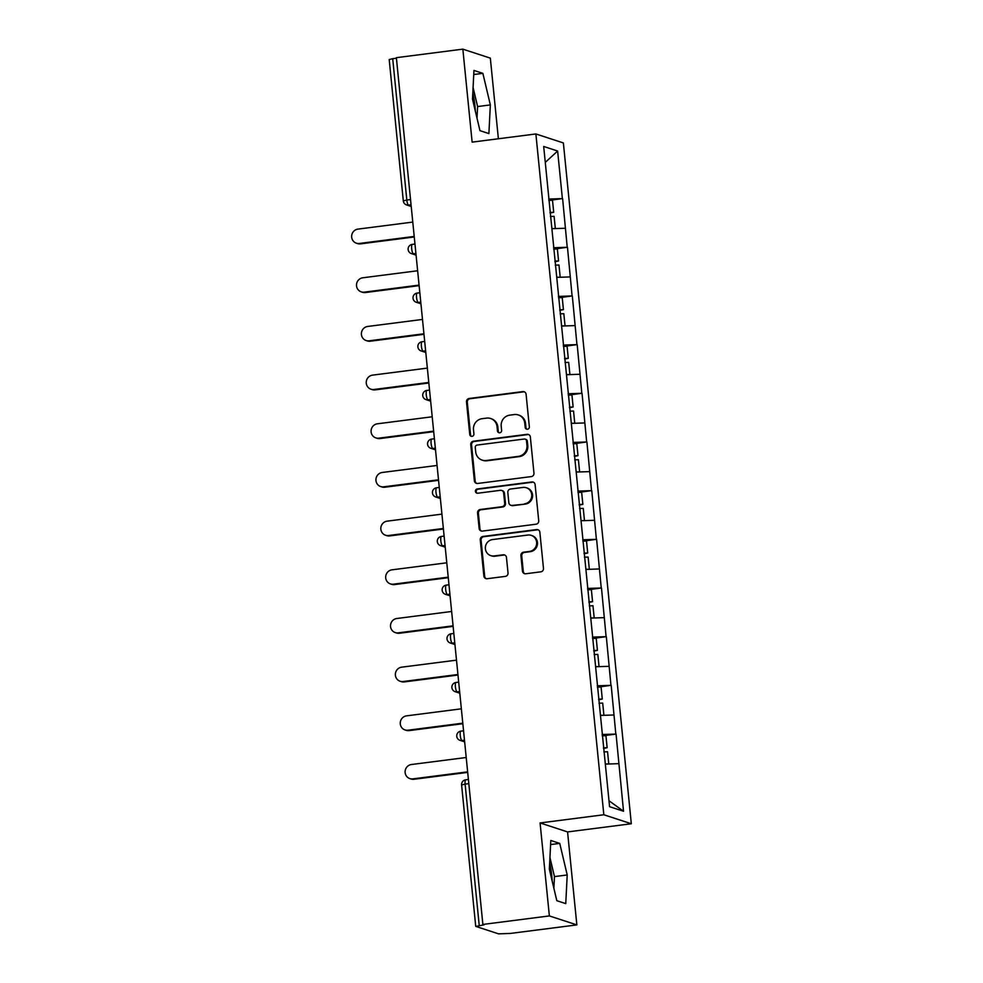 <?xml version="1.0" encoding="UTF-8"?>
<svg xmlns="http://www.w3.org/2000/svg" width="983" height="983" viewBox="0 0 983 983"><rect width="100%" height="100%" fill="white"/><g stroke="black" fill="none" stroke-linecap="round" stroke-linejoin="round"><path stroke-width="1.47" d="M527.466 429.239A2.163 2.089 -71.9 0 0 529.346 426.819L526.089 394.281A3.096 2.986 -71.9 0 0 522.809 391.603L469.174 398.484A3.096 2.986 -71.9 0 0 466.495 401.924L469.751 434.461A2.163 2.089 -71.9 0 0 472.049 436.341A2.163 2.089 -71.9 0 0 473.917 433.933L473.499 429.718A9.916 9.547 -71.9 0 1 482.051 418.697L486.524 418.119A9.916 9.547 -71.9 0 1 497.042 426.696L497.459 430.91A2.163 2.089 -71.9 0 0 499.757 432.79A2.163 2.089 -71.9 0 0 501.625 430.382L501.207 426.167A9.916 9.547 -71.9 0 1 509.772 415.145L514.232 414.568A9.916 9.547 -71.9 0 1 524.75 423.145L525.168 427.359A2.163 2.089 -71.9 0 0 527.466 429.239M552.163 881.014A24.612 5.984 82.7 0 0 551.782 875.73A24.612 5.984 82.7 0 0 549.657 863M472.798 92.967A24.612 5.984 -97.3 0 1 474.924 105.685A24.612 5.984 -97.3 0 1 475.305 110.968M522.465 571.086A3.096 2.986 -71.9 0 0 525.745 573.765L540.797 571.836A3.096 2.986 -71.9 0 0 543.476 568.395L539.864 532.258A3.096 2.986 -71.9 0 0 536.583 529.567L482.948 536.448A3.096 2.986 -71.9 0 0 480.269 539.9L483.869 576.038A3.096 2.986 -71.9 0 0 487.163 578.717L505.336 576.382A3.096 2.986 -71.9 0 0 508.014 572.942L506.466 557.472A3.096 2.986 -71.9 0 0 503.185 554.793L494.166 555.948A8.282 7.987 -71.9 0 1 485.393 547.015A8.282 7.987 -71.9 0 1 492.532 539.569L527.846 535.035A8.282 7.987 -71.9 0 1 536.62 543.98A8.282 7.987 -71.9 0 1 529.481 551.426L523.595 552.176A3.096 2.986 -71.9 0 0 520.916 555.616L522.465 571.086L523.263 571.344A3.096 2.986 -71.9 0 0 524.897 573.753M540.085 822.943L549.362 915.923L482.874 924.438L396.37 57.678L462.846 49.15L472.135 142.13L535.882 133.958L603.832 814.76L540.085 822.943L567.572 831.925L631.319 823.754L603.832 814.76M531.287 476.595A3.096 2.986 -71.9 0 0 533.966 473.142L530.353 437.005A3.096 2.986 -71.9 0 0 527.072 434.326L473.437 441.207A3.096 2.986 -71.9 0 0 470.759 444.648L474.371 480.785A3.096 2.986 -71.9 0 0 477.652 483.464L531.287 476.595M535.108 484.631L538.721 520.769A3.096 2.986 -71.9 0 1 536.042 524.209L482.407 531.09A3.096 2.986 -71.9 0 1 479.126 528.412L477.578 512.942A3.096 2.986 -71.9 0 1 480.257 509.501L502.006 506.712A3.096 2.986 -71.9 0 0 504.684 503.271L503.652 493.011A3.096 2.986 -71.9 0 0 500.372 490.32L477.726 493.233A2.163 2.089 -71.9 0 1 475.428 490.886A2.163 2.089 -71.9 0 1 477.296 488.944L531.828 481.953A3.096 2.986 -71.9 0 1 535.108 484.631M631.319 823.754L563.37 142.94L535.882 133.958M602.628 735.825L616.058 734.092L602.137 734.473M616.058 734.092L623.529 811.245L609.583 806.687L543.685 146.467L557.631 151.026L562.374 198.603L548.698 199.058M549.178 200.409L562.374 198.603M562.62 198.689L567.228 247.286L553.552 247.728M554.043 249.08L567.228 247.286M567.474 247.36L572.094 295.957L558.418 296.411M558.897 297.751L572.094 295.957M572.327 296.03L576.947 344.628L563.271 345.082M563.763 346.434L576.947 344.628M577.193 344.701L581.813 393.298L568.125 393.753M568.616 395.105L581.813 393.298M582.047 393.384L586.667 441.981L572.991 442.424M573.47 443.775L586.667 441.981M586.912 442.055L591.52 490.652L577.844 491.107M578.336 492.446L591.52 490.652M591.766 490.726L596.386 539.323L582.71 539.778M583.189 541.129L596.386 539.323M596.62 539.397L601.24 587.994L587.564 588.448M588.055 589.8L601.24 587.994M601.485 588.08L606.106 636.665L592.417 637.119M592.909 638.471L606.106 636.665M606.339 636.751L610.959 685.348L597.283 685.802M597.762 687.142L610.959 685.348M611.193 685.421L615.813 734.018M613.92 714.985L600.466 715.427M609.055 666.314L595.612 666.757M604.201 617.643L590.758 618.086M599.347 568.96L585.893 569.415M594.482 520.29L581.039 520.732M589.628 471.619L576.185 472.061M584.762 422.948L571.32 423.39M579.909 374.265L566.466 374.72M575.055 325.594L561.6 326.037M570.189 276.923L556.747 277.366M565.336 228.253L551.893 228.695M396.419 58.218L392.709 58.685L406.815 200.028L410.525 199.561M411.054 204.771L408.486 205.103A4.731 1.155 82.7 0 1 406.815 200.028L403.313 200.901L389.207 59.558L392.709 58.685M557.631 151.026L545.27 162.404M498.381 138.763L490.333 58.132L462.846 49.15M549.362 915.923L576.849 924.905L510.374 933.432L498.553 933.85L475.87 926.428L484.078 924.831L482.874 924.438M576.849 924.905L567.572 831.925M618.774 763.656L605.331 764.11M623.529 811.245L608.993 800.752M490.345 104.923L482.874 73.356L473.953 70.432L472.491 99.086L479.962 130.653L488.895 133.577L490.345 104.923L477.603 106.557L473.081 87.462M550.812 840.477L549.35 869.132L556.82 900.698L565.753 903.623L567.216 874.968L559.745 843.402L550.812 840.477M526.999 429.239A2.163 2.089 -71.9 0 1 525.966 427.617L525.549 423.415A9.916 9.547 -71.9 0 0 519.098 415.207L518.299 414.949M490.578 418.5L491.377 418.77A9.916 9.547 -71.9 0 1 497.84 426.966L498.258 431.168A2.163 2.089 -71.9 0 0 499.278 432.79M524.467 391.885A3.096 2.986 -71.9 0 0 523.607 391.861L469.972 398.742A3.096 2.986 -71.9 0 0 467.294 402.182L470.55 434.732A2.163 2.089 -71.9 0 0 471.57 436.341M528.731 434.609A3.096 2.986 -71.9 0 0 527.871 434.584L474.236 441.465A3.096 2.986 -71.9 0 0 471.557 444.906L475.17 481.043A3.096 2.986 -71.9 0 0 476.792 483.452M526.519 440.912A2.163 2.089 -71.9 0 0 524.222 439.032L477.136 445.066A2.163 2.089 -71.9 0 0 475.268 447.486L475.711 451.922A9.916 9.547 -71.9 0 0 486.229 460.499L518.41 456.37A9.916 9.547 -71.9 0 0 526.962 445.348L526.519 440.912L527.318 441.17A2.163 2.089 -71.9 0 0 525.917 439.376L525.106 439.118M482.174 460.118L482.972 460.388A9.916 9.547 -71.9 0 0 487.027 460.757L486.229 460.499M527.318 441.17L527.773 445.618A9.916 9.547 -71.9 0 1 519.208 456.64L487.027 460.757M501.637 490.443L502.436 490.701A3.096 2.986 -71.9 0 1 504.451 493.269L505.483 503.529A3.096 2.986 -71.9 0 1 502.804 506.97L481.056 509.759A3.096 2.986 -71.9 0 0 478.377 513.212L479.925 528.67A3.096 2.986 -71.9 0 0 481.547 531.078M533.486 482.223A3.096 2.986 -71.9 0 0 532.626 482.211L478.094 489.202A2.163 2.089 -71.9 0 0 477.246 493.233M524.578 503.812A8.282 7.987 -71.9 0 0 526.335 487.752A8.282 7.987 -71.9 0 0 522.944 487.433L510.496 489.03A3.096 2.986 -71.9 0 0 507.83 492.471L508.85 502.731A3.096 2.986 -71.9 0 0 512.131 505.409L525.377 504.082A8.282 7.987 -71.9 0 0 527.134 488.01L526.335 487.752M510.865 505.287L511.664 505.557A3.096 2.986 -71.9 0 0 512.942 505.667L512.131 505.409M525.377 504.082L512.942 505.667M531.238 535.354L532.036 535.612A8.282 7.987 -71.9 0 1 530.279 551.684L524.394 552.434A3.096 2.986 -71.9 0 0 521.727 555.886L523.263 571.344M490.775 555.628L491.574 555.886A8.282 7.987 -71.9 0 0 494.965 556.206L494.166 555.948M504.844 555.076A3.096 2.986 -71.9 0 0 503.984 555.051L494.965 556.206M538.242 529.849A3.096 2.986 -71.9 0 0 537.382 529.837L483.747 536.718A3.096 2.986 -71.9 0 0 481.068 540.159L484.68 576.296A3.096 2.986 -71.9 0 0 486.302 578.692M477.013 118.181L477.603 106.557M473.745 74.524L482.874 73.356M553.871 888.227L554.461 876.603L549.939 857.508M550.603 844.569L559.745 843.402M554.461 876.603L567.216 874.968M359.373 243.465L360.564 243.858A7.262 6.992 108.1 0 1 357.603 243.587L356.399 243.194A7.262 6.992 -71.9 0 0 359.373 243.465L414.212 236.436M412.774 222.084L357.935 229.113A7.262 6.992 -71.9 0 0 356.399 243.194M550.038 212.439L553.699 212.291L552.507 200.274L548.833 200.421M550.087 213.028L553.699 212.291M554.51 228.609L551.868 228.498M550.443 216.493L554.105 216.346L555.309 228.363M360.564 243.858L414.261 236.977M364.226 292.148L365.43 292.541A7.262 6.992 108.1 0 1 362.457 292.258L361.252 291.865A7.262 6.992 -71.9 0 0 364.226 292.148L419.065 285.107M417.628 270.755L362.788 277.784A7.262 6.992 -71.9 0 0 361.252 291.865M554.891 261.109L558.565 260.962L557.361 248.957L553.687 249.092M554.953 261.699L558.565 260.962M559.376 277.28L556.722 277.169M555.297 265.164L558.971 265.017L560.163 277.034M365.43 292.541L419.114 285.648M369.08 340.818L370.284 341.212A7.262 6.992 108.1 0 1 367.31 340.929L366.118 340.536A7.262 6.992 -71.9 0 0 369.08 340.818L423.919 333.778M422.493 319.426L367.654 326.467A7.262 6.992 -71.9 0 0 366.118 340.536M559.745 309.78L563.419 309.645L562.227 297.628L558.553 297.763M559.806 310.382L563.419 309.645M564.23 325.951L561.588 325.84M560.15 313.835L563.824 313.7L565.028 325.705M370.284 341.212L423.98 334.318M373.945 389.489L375.15 389.882A7.262 6.992 108.1 0 1 372.176 389.6L370.972 389.207A7.262 6.992 -71.9 0 0 373.945 389.489L428.785 382.461M427.347 368.109L372.508 375.137A7.262 6.992 -71.9 0 0 370.972 389.207M564.611 358.451L568.285 358.316L567.08 346.299L563.406 346.446M564.672 359.053L568.285 358.316M569.083 374.634L566.441 374.511M565.016 362.506L568.678 362.371L569.882 374.388M375.15 389.882L428.834 383.001M378.799 438.16L380.003 438.553A7.262 6.992 108.1 0 1 377.03 438.283L375.825 437.89A7.262 6.992 -71.9 0 0 378.799 438.16L433.638 431.132M432.213 416.78L377.374 423.808A7.262 6.992 -71.9 0 0 375.825 437.89M569.464 407.134L573.138 406.987L571.934 394.969L568.272 395.117M569.526 407.724L573.138 406.987M573.949 423.304L571.295 423.194M569.87 411.189L573.544 411.041L574.736 423.059M380.003 438.553L433.7 431.672M383.653 486.831L384.857 487.224A7.262 6.992 108.1 0 1 381.883 486.954L380.691 486.56A7.262 6.992 -71.9 0 0 383.653 486.831L438.504 479.802M437.066 465.451L382.227 472.479A7.262 6.992 -71.9 0 0 380.691 486.56M574.318 455.805L577.992 455.657L576.8 443.652L573.126 443.788M574.379 456.395L577.992 455.657M578.803 471.975L576.161 471.865M574.723 459.86L578.397 459.712L579.601 471.729M384.857 487.224L438.553 480.343M388.518 535.514L389.723 535.907A7.262 6.992 108.1 0 1 386.749 535.624L385.545 535.231A7.262 6.992 -71.9 0 0 388.518 535.514L443.358 528.473M441.92 514.121L387.081 521.162A7.262 6.992 -71.9 0 0 385.545 535.231M579.184 504.476L582.858 504.34L581.653 492.323L577.979 492.458M579.245 505.078L582.858 504.34M583.656 520.646L581.014 520.535M579.589 508.53L583.263 508.395L584.455 520.4M389.723 535.907L443.407 529.014M393.372 584.185L394.576 584.578A7.262 6.992 108.1 0 1 391.603 584.295L390.398 583.902A7.262 6.992 -71.9 0 0 393.372 584.185L448.211 577.156M446.786 562.804L391.947 569.833A7.262 6.992 -71.9 0 0 390.398 583.902M584.037 553.146L587.711 553.011L586.507 540.994L582.845 541.141M584.099 553.748L587.711 553.011M588.522 569.317L585.88 569.206M584.443 557.201L588.117 557.066L589.321 569.071M394.576 584.578L448.273 577.697M398.238 632.855L399.43 633.249A7.262 6.992 108.1 0 1 396.468 632.966L395.264 632.585A7.262 6.992 -71.9 0 0 398.238 632.855L453.077 625.827M451.639 611.475L396.8 618.504A7.262 6.992 -71.9 0 0 395.264 632.585M588.903 601.829L592.565 601.682L591.373 589.665L587.699 589.812M588.964 602.419L592.565 601.682M593.376 618L590.734 617.877M589.308 605.884L592.97 605.737L594.174 617.754M399.43 633.249L453.126 626.368M403.091 681.526L404.296 681.919A7.262 6.992 108.1 0 1 401.322 681.649L400.118 681.256A7.262 6.992 -71.9 0 0 403.091 681.526L457.931 674.498M456.505 660.146L401.654 667.174A7.262 6.992 -71.9 0 0 400.118 681.256M593.757 650.5L597.431 650.353L596.226 638.348L592.552 638.483M593.818 651.09L597.431 650.353M598.242 666.671L595.587 666.56M594.162 654.555L597.836 654.408L599.028 666.425M404.296 681.919L457.992 675.038M407.945 730.209L409.149 730.602A7.262 6.992 108.1 0 1 406.176 730.32L404.984 729.927A7.262 6.992 -71.9 0 0 407.945 730.209L462.796 723.169M461.359 708.817L406.52 715.857A7.262 6.992 -71.9 0 0 404.984 729.927M598.61 699.171L602.284 699.024L601.092 687.019L597.418 687.154M598.672 699.773L602.284 699.024M603.095 715.341L600.453 715.231M599.016 703.226L602.69 703.091L603.894 715.096M409.149 730.602L462.846 723.709M412.811 778.88L414.015 779.273A7.262 6.992 108.1 0 1 411.041 778.991L409.837 778.597A7.262 6.992 -71.9 0 0 412.811 778.88L467.65 771.852M466.212 757.5L411.373 764.528A7.262 6.992 -71.9 0 0 409.837 778.597M603.476 747.842L607.15 747.707L605.946 735.689L602.272 735.837M603.537 748.444L607.15 747.707M607.949 764.012L605.307 763.902M603.881 751.897L607.555 751.762L608.747 763.766M414.015 779.273L467.699 772.392M468.83 783.635L465.119 784.115L479.225 925.458M468.412 779.47L465.721 779.814A4.731 1.155 -97.3 0 0 465.119 784.115L461.605 784.975L475.723 926.318M411.213 206.455L406.544 204.919A4.731 4.559 -71.9 0 0 408.486 205.103L411.164 205.975M415.907 253.454L413.339 253.774A4.731 1.155 82.7 0 1 411.68 248.711A4.731 1.155 -97.3 0 1 412.27 244.398A4.731 1.155 -97.3 0 1 412.405 244.423M416.067 255.125L411.41 253.602A4.731 4.559 -71.9 0 0 413.339 253.774L416.03 254.658M420.761 302.125L418.205 302.457L420.884 303.329M425.627 350.796L423.059 351.128L425.737 352M430.48 399.467L427.924 399.798L430.603 400.671M435.334 448.15L432.778 448.469L435.457 449.354M440.2 496.82L437.632 497.152L440.323 498.025M445.053 545.491L442.497 545.823L445.176 546.695M449.919 594.162L447.351 594.494L450.03 595.366M454.773 642.845L452.217 643.165L454.896 644.049M459.626 691.516L457.07 691.848L459.749 692.72M464.492 740.187L461.924 740.518L464.615 741.391M420.933 303.796L416.264 302.272A4.731 4.559 -71.9 0 0 418.205 302.457A4.731 1.155 82.7 0 1 416.534 297.382A4.731 1.155 -97.3 0 1 417.136 293.081A4.731 1.155 -97.3 0 1 417.271 293.094M425.786 352.467L421.129 350.943A4.731 4.559 -71.9 0 0 423.059 351.128A4.731 1.155 82.7 0 1 421.388 346.053A4.731 1.155 -97.3 0 1 421.99 341.752A4.731 1.155 -97.3 0 1 422.125 341.765M430.652 401.138L425.983 399.614A4.731 4.559 -71.9 0 0 427.924 399.798A4.731 1.155 82.7 0 1 426.253 394.724A4.731 1.155 -97.3 0 1 426.855 390.423A4.731 1.155 -97.3 0 1 426.991 390.435M435.506 449.821L430.837 448.297A4.731 4.559 -71.9 0 0 432.778 448.469A4.731 1.155 82.7 0 1 431.107 443.394A4.731 1.155 -97.3 0 1 431.709 439.094A4.731 1.155 -97.3 0 1 431.844 439.118M440.359 498.492L435.702 496.968A4.731 4.559 -71.9 0 0 437.632 497.152A4.731 1.155 82.7 0 1 435.973 492.078A4.731 1.155 -97.3 0 1 436.563 487.777A4.731 1.155 -97.3 0 1 436.698 487.789M445.225 547.162L440.556 545.639A4.731 4.559 -71.9 0 0 442.497 545.823A4.731 1.155 82.7 0 1 440.826 540.748A4.731 1.155 -97.3 0 1 441.428 536.448A4.731 1.155 -97.3 0 1 441.564 536.46M450.079 595.833L445.41 594.31A4.731 4.559 -71.9 0 0 447.351 594.494A4.731 1.155 82.7 0 1 445.68 589.419A4.731 1.155 -97.3 0 1 446.282 585.118A4.731 1.155 -97.3 0 1 446.417 585.131M454.945 644.516L450.275 642.993A4.731 4.559 -71.9 0 0 452.217 643.165A4.731 1.155 82.7 0 1 450.546 638.09A4.731 1.155 -97.3 0 1 451.148 633.789A4.731 1.155 -97.3 0 1 451.283 633.814M459.798 693.187L455.129 691.663A4.731 4.559 -71.9 0 0 457.07 691.848A4.731 1.155 82.7 0 1 455.399 686.773A4.731 1.155 -97.3 0 1 456.001 682.472A4.731 1.155 -97.3 0 1 456.137 682.485M464.652 741.858L459.995 740.334A4.731 4.559 -71.9 0 0 461.924 740.518A4.731 1.155 82.7 0 1 460.253 735.444A4.731 1.155 -97.3 0 1 460.855 731.143A4.731 1.155 -97.3 0 1 460.99 731.155M461.605 784.975A4.731 4.731 0 0 1 465.721 779.814A4.731 1.155 -97.3 0 1 465.856 779.826M525.549 423.415L524.75 423.145M498.258 431.168L497.459 430.91M497.84 426.966L497.042 426.696M470.55 434.732L469.751 434.461M467.294 402.182L466.495 401.924M469.972 398.742L469.174 398.484M523.607 391.861L522.809 391.603M525.966 427.617L525.168 427.359M475.17 481.043L474.371 480.785M471.557 444.906L470.759 444.648M474.236 441.465L473.437 441.207M527.871 434.584L527.072 434.326M519.208 456.64L518.41 456.37M527.773 445.618L526.962 445.348M479.925 528.67L479.126 528.412M478.377 513.212L477.578 512.942M481.056 509.759L480.257 509.501M502.804 506.97L502.006 506.712M505.483 503.529L504.684 503.271M504.451 493.269L503.652 493.011M478.094 489.202L477.296 488.944M532.626 482.211L531.828 481.953M521.727 555.886L520.916 555.616M524.394 552.434L523.595 552.176M530.279 551.684L529.481 551.426M503.984 555.051L503.185 554.793M484.68 576.296L483.869 576.038M481.068 540.159L480.269 539.9M483.747 536.718L482.948 536.448M537.382 529.837L536.583 529.567M403.313 200.901A4.731 4.731 0 0 0 406.544 204.919M414.973 244.054L412.27 244.398A4.731 4.731 0 0 0 411.41 253.602M419.827 292.737L417.136 293.081A4.731 4.731 0 0 0 416.264 302.272M424.681 341.408L421.99 341.752A4.731 4.731 0 0 0 421.129 350.943M429.546 390.079L426.855 390.423A4.731 4.731 0 0 0 425.983 399.614M434.4 438.75L431.709 439.094A4.731 4.731 0 0 0 430.837 448.297M439.266 487.433L436.563 487.777A4.731 4.731 0 0 0 435.702 496.968M444.119 536.104L441.428 536.448A4.731 4.731 0 0 0 440.556 545.639M448.973 584.774L446.282 585.118A4.731 4.731 0 0 0 445.41 594.31M453.839 633.445L451.148 633.789A4.731 4.731 0 0 0 450.275 642.993M458.692 682.128L456.001 682.472A4.731 4.731 0 0 0 455.129 691.663M463.546 730.799L460.855 731.143A4.731 4.731 0 0 0 459.995 740.334"/></g></svg>

